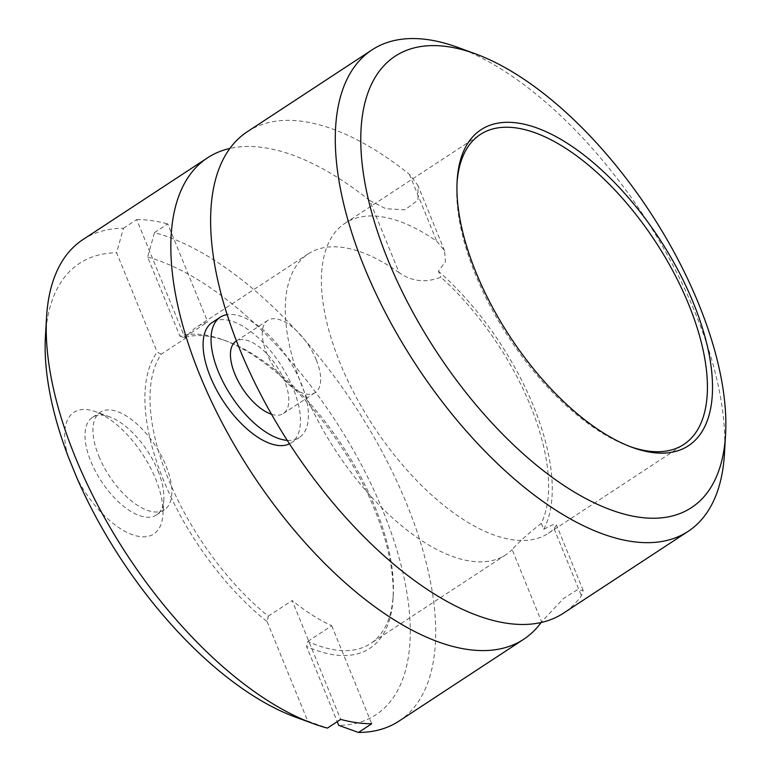 <?xml version="1.0" encoding="UTF-8"?>
<svg xmlns="http://www.w3.org/2000/svg" width="771" height="771" viewBox="0 0 771 771"><rect width="100%" height="100%" fill="white"/><g stroke="black" fill="none" stroke-linecap="round" stroke-linejoin="round"><path stroke-width="0.58" stroke-dasharray="3.85 2.89" d="M247.385 131.668A287.988 136.091 -123.3 0 1 287.882 120.363A287.988 136.091 -123.3 0 1 409.459 174.371L417.882 185.368L418.055 200.036L404.939 209.818L385.847 208.71L369.675 200.479L399.127 272.664C411.897 281.588 425.794 283.092 440.829 277.165A179.99 85.061 -123.3 0 1 541.29 523.355C528.145 533.696 518.43 542.456 512.156 549.627L541.618 621.812L563.476 598.527L577.132 589.921L583.184 590.403L581.401 595.704A287.988 136.091 -123.3 0 1 563.399 613.215M541.29 523.355L543.719 529.301L552.768 524.733L556.479 524.984L554.108 528.829A185.397 87.605 -123.3 0 1 548.509 533.233A185.397 87.605 -123.3 0 1 373.55 426.305A185.397 87.605 -123.3 0 1 345.071 223.233A185.397 87.605 -123.3 0 1 436.752 241.246L444.588 250.797L445.436 261.658L438.4 271.228L440.829 277.165M543.719 529.301A185.397 87.605 56.7 0 0 438.4 271.228M630.418 446.698A185.397 87.605 -123.3 0 1 628.644 446.062A185.397 87.605 -123.3 0 1 456.933 184.404A185.397 87.605 -123.3 0 1 457.058 182.534M161.341 354.13L157.159 352.135A183.594 86.757 -123.3 0 0 267.151 621.667L268.279 616.183A179.99 85.061 -123.3 0 1 161.341 354.13L185.213 338.469A179.99 85.061 -123.3 0 1 196.846 326.971A179.99 85.061 -123.3 0 1 207.736 321.931L183.864 337.592A179.99 85.061 -123.3 0 1 226.501 341.071A179.99 85.061 -123.3 0 1 393.22 595.116A179.99 85.061 -123.3 0 1 370.485 643.602A179.99 85.061 -123.3 0 1 307.851 641.405L306.521 646.387L337.235 721.656M82.931 239.588A287.988 136.091 -123.3 0 1 123.427 228.283L116.604 252.743L157.159 352.135M123.427 228.283L136.698 219.581L185.213 338.469M45.45 336.069A269.995 127.581 -123.3 0 1 116.604 252.743M267.151 621.667L307.716 721.049A269.995 127.581 -123.3 0 1 295.524 717.136M307.716 721.049L327.405 728.103M398.954 721.136A287.988 136.091 -123.3 0 0 389.432 465.896A287.988 136.091 -123.3 0 0 154.479 232.62L147.646 257.09L179.894 336.098A183.594 86.757 -123.3 0 1 222.944 339.77A183.594 86.757 -123.3 0 1 392.998 598.894A183.594 86.757 -123.3 0 1 306.521 646.387M179.894 336.098L183.864 337.592M268.279 616.183L292.151 600.522L340.666 719.401M307.851 641.405L331.723 625.734A179.99 85.061 -123.3 0 1 292.151 600.522M399.127 272.664A179.99 85.061 56.7 0 0 319.136 248.821A179.99 85.061 56.7 0 0 308.246 253.861A179.99 85.061 56.7 0 0 335.896 451.006A179.99 85.061 56.7 0 0 505.757 554.831A179.99 85.061 56.7 0 0 512.156 549.627M68.262 456.74A72.753 34.377 -123.3 0 1 95.556 411.695A72.753 34.377 -123.3 0 1 155.675 479.003A72.753 34.377 -123.3 0 1 162.951 514.373A72.753 34.377 -123.3 0 1 129.885 533.725A72.753 34.377 -123.3 0 1 76.946 478.03M154.479 232.62L167.741 223.918L207.736 321.931M136.698 219.581A287.988 136.091 -123.3 0 1 167.741 223.918M369.675 200.479A287.988 136.091 56.7 0 0 248.098 146.471A287.988 136.091 56.7 0 0 229.922 148.437M457.695 47.359A287.988 136.091 -123.3 0 1 695.644 313.787A287.988 136.091 -123.3 0 1 724.441 453.83M541.078 622.563A287.988 136.091 56.7 0 0 541.618 621.812M158.007 470.879A58.355 27.573 -123.3 0 1 163.838 499.251A58.355 27.573 -123.3 0 1 156.465 514.97A58.355 27.573 -123.3 0 1 101.396 481.316A58.355 27.573 -123.3 0 1 92.433 417.4A58.355 27.573 -123.3 0 1 109.79 416.889A58.355 27.573 -123.3 0 1 158.007 470.879M98.861 456.268A58.355 27.573 56.7 0 0 164.425 509.747A58.355 27.573 56.7 0 0 165.958 465.655A58.355 27.573 56.7 0 0 100.394 412.177A58.355 27.573 56.7 0 0 98.861 456.268M331.723 625.734L371.718 723.747M316.312 359.99A43.195 20.412 -123.3 0 1 315.175 392.632A43.195 20.412 -123.3 0 1 274.409 367.709A43.195 20.412 -123.3 0 1 267.768 320.399A43.195 20.412 -123.3 0 1 316.312 359.99M289.482 443.845A72.002 34.02 56.7 0 0 291.274 442.824A72.002 34.02 56.7 0 0 287.371 376.065A72.002 34.02 56.7 0 0 226.163 319.878A72.002 34.02 56.7 0 0 212.266 322.442M287.255 440.366A72.002 34.02 56.7 0 0 299.225 437.61A72.002 34.02 56.7 0 0 295.332 370.851A72.002 34.02 56.7 0 0 234.114 314.655A72.002 34.02 56.7 0 0 227.175 314.626M271.508 414.239A43.195 20.412 56.7 0 0 283.342 413.516A43.195 20.412 56.7 0 0 284.48 380.874A43.195 20.412 56.7 0 0 235.945 341.283M147.646 257.09A269.995 127.581 -123.3 0 1 382.917 510.778A269.995 127.581 -123.3 0 1 338.758 725.386M409.459 174.371L436.752 241.246M554.108 528.829L581.401 595.704M444.588 250.797L417.882 185.368M548.509 533.233L683.781 444.462M345.071 223.233L480.343 134.462M226.501 341.071L222.944 339.77M393.22 595.116L392.998 598.894M308.246 253.861L196.846 326.971M505.757 554.831L370.485 643.602M156.465 514.97L164.425 509.747M92.433 417.4L100.394 412.177M291.274 442.824L299.225 437.61M283.342 413.516L315.175 392.632M236.485 340.927L267.768 320.399M628.644 446.062L632.201 447.363M456.933 184.404L457.155 180.616M109.79 416.889L95.556 411.695M163.838 499.251L162.951 514.373M583.184 590.413L556.479 524.984"/><path stroke-width="1.16" d="M457.058 182.534A185.397 87.605 -123.3 0 1 480.343 134.462A185.397 87.605 -123.3 0 1 688.657 304.372A185.397 87.605 -123.3 0 1 689.38 440.048A185.397 87.605 -123.3 0 1 683.781 444.462A185.397 87.605 -123.3 0 1 630.418 446.698M523.615 639.332L398.954 721.136A287.988 136.091 -123.3 0 1 358.457 732.45L371.718 723.747A287.988 136.091 -123.3 0 1 340.666 719.401L327.405 728.103A287.988 136.091 -123.3 0 1 313.305 723.641L295.524 717.136A269.995 127.581 -123.3 0 1 76.946 478.03L68.262 456.74A269.995 127.581 -123.3 0 1 45.45 336.069L46.559 317.17A287.988 136.091 -123.3 0 1 82.931 239.588L207.601 157.785A287.988 136.091 56.7 0 0 251.828 473.221A287.988 136.091 56.7 0 0 523.615 639.332A287.988 136.091 56.7 0 0 541.078 622.563M313.305 723.641A287.988 136.091 -123.3 0 1 46.559 317.17M725.55 434.931L724.441 453.83A287.988 136.091 -123.3 0 1 688.069 531.412A287.988 136.091 -123.3 0 1 416.282 365.3A287.988 136.091 -123.3 0 1 372.046 49.864A287.988 136.091 -123.3 0 1 412.543 38.55A287.988 136.091 -123.3 0 1 457.695 47.359L475.476 53.864A269.995 127.581 -123.3 0 1 698.555 303.639A269.995 127.581 -123.3 0 1 725.55 434.931A269.995 127.581 -123.3 0 1 559.389 482.434A269.995 127.581 -123.3 0 1 365.772 187.392A269.995 127.581 -123.3 0 1 475.476 53.864M688.069 531.412L563.399 613.215A287.988 136.091 -123.3 0 1 291.611 447.113A287.988 136.091 -123.3 0 1 247.385 131.668L372.046 49.864M229.922 148.437A287.988 136.091 56.7 0 0 207.601 157.785M337.235 721.656L338.758 725.386L358.457 732.45M227.175 314.626A72.002 34.02 56.7 0 0 220.227 317.218L212.266 322.442A72.002 34.02 56.7 0 0 210.377 376.846A72.002 34.02 56.7 0 0 289.482 443.845M220.227 317.218A72.002 34.02 56.7 0 0 224.91 385.452A72.002 34.02 56.7 0 0 287.255 440.366M236.485 340.927L235.945 341.283A43.195 20.412 56.7 0 0 234.808 373.925A43.195 20.412 56.7 0 0 271.508 414.239M693.38 302.916A188.991 89.311 -123.3 0 1 632.201 447.363A188.991 89.311 -123.3 0 1 457.155 180.616A188.991 89.311 -123.3 0 1 553.356 135.224A188.991 89.311 -123.3 0 1 693.38 302.916"/></g></svg>
